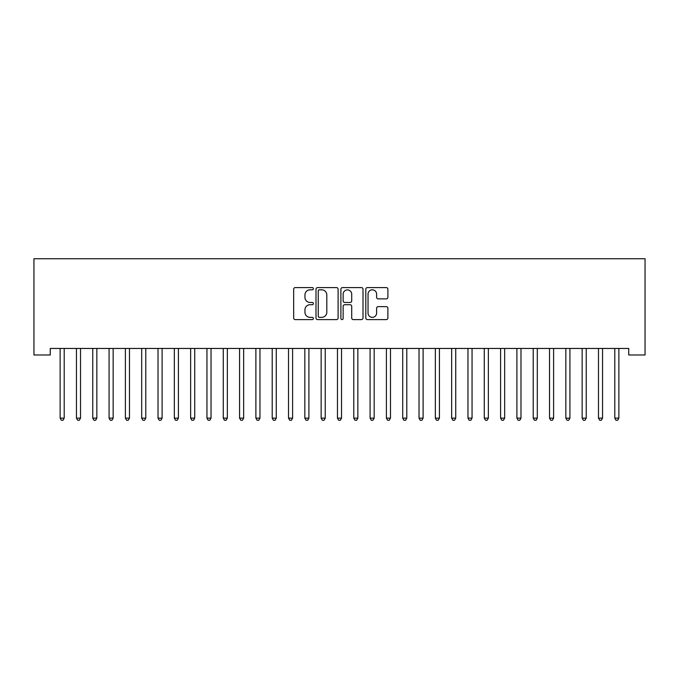 <?xml version="1.0" encoding="UTF-8"?>
<svg xmlns="http://www.w3.org/2000/svg" width="679" height="679" viewBox="0 0 679 679"><rect width="100%" height="100%" fill="white"/><g stroke="black" fill="none" stroke-linecap="round" stroke-linejoin="round"><path stroke-width="1.02" d="M313.401 288.702A1.12 1.12 0 0 0 312.281 287.582L295.263 287.582A1.604 1.604 0 0 0 293.668 289.186L293.668 318.01A1.604 1.604 0 0 0 295.263 319.605L312.281 319.605A1.12 1.12 0 0 0 313.401 318.485A1.12 1.12 0 0 0 312.281 317.365L310.074 317.365A5.126 5.126 0 0 1 304.956 312.238L304.956 309.836A5.126 5.126 0 0 1 310.074 304.718L312.281 304.718A1.12 1.12 0 0 0 313.401 303.598A1.12 1.12 0 0 0 312.281 302.478L310.074 302.478A5.126 5.126 0 0 1 304.956 297.351L304.956 294.949A5.126 5.126 0 0 1 310.074 289.823L312.281 289.823A1.12 1.12 0 0 0 313.401 288.702M386.3 298.87A1.604 1.604 0 0 0 387.896 297.266L387.896 289.186A1.604 1.604 0 0 0 386.3 287.582L367.398 287.582A1.604 1.604 0 0 0 365.803 289.186L365.803 318.01A1.604 1.604 0 0 0 367.398 319.605L386.3 319.605A1.604 1.604 0 0 0 387.896 318.01L387.896 308.241A1.604 1.604 0 0 0 386.3 306.636L378.211 306.636A1.604 1.604 0 0 0 376.607 308.241L376.607 313.078A4.286 4.286 0 0 1 372.33 317.365A4.286 4.286 0 0 1 368.043 313.078L368.043 294.109A4.286 4.286 0 0 1 372.33 289.823A4.286 4.286 0 0 1 376.607 294.109L376.607 297.266A1.604 1.604 0 0 0 378.211 298.87L386.3 298.87M628.737 348.454L50.263 348.454L50.263 354.981L33.95 354.981L33.95 258.733L645.05 258.733L645.05 354.981L628.737 354.981L628.737 348.454M338.1 289.186A1.604 1.604 0 0 0 336.495 287.582L317.602 287.582A1.604 1.604 0 0 0 315.998 289.186L315.998 318.01A1.604 1.604 0 0 0 317.602 319.605L336.495 319.605A1.604 1.604 0 0 0 338.1 318.01L338.1 289.186M342.505 287.582L361.398 287.582A1.604 1.604 0 0 1 363.002 289.186L363.002 318.01A1.604 1.604 0 0 1 361.398 319.605L353.309 319.605A1.604 1.604 0 0 1 351.714 318.01L351.714 306.314A1.604 1.604 0 0 0 350.109 304.718L344.745 304.718A1.604 1.604 0 0 0 343.141 306.314L343.141 318.485A1.12 1.12 0 0 1 342.021 319.605A1.12 1.12 0 0 1 340.9 318.485L340.9 289.186A1.604 1.604 0 0 1 342.505 287.582M319.368 289.823A1.12 1.12 0 0 0 318.247 290.943L318.247 316.244A1.12 1.12 0 0 0 319.368 317.365L321.685 317.365A5.126 5.126 0 0 0 326.811 312.238L326.811 294.949A5.126 5.126 0 0 0 321.685 289.823L319.368 289.823M351.714 294.185A4.286 4.286 0 0 0 347.427 289.908A4.286 4.286 0 0 0 343.141 294.185L343.141 300.873A1.604 1.604 0 0 0 344.745 302.478L350.109 302.478A1.604 1.604 0 0 0 351.714 300.873L351.714 294.185M59.922 348.454L60.015 348.692A1.63 1.63 0 0 1 60.134 349.303L60.134 418.145L64.208 418.145L64.208 349.303A1.63 1.63 0 0 1 64.327 348.692L64.429 348.454M64.208 418.145L62.986 420.267L61.356 420.267L60.134 418.145M76.235 348.454L76.328 348.692A1.63 1.63 0 0 1 76.447 349.303L76.447 418.145L80.521 418.145L80.521 349.303A1.63 1.63 0 0 1 80.64 348.692L80.742 348.454M80.521 418.145L79.299 420.267L77.669 420.267L76.447 418.145M92.548 348.454L92.641 348.692A1.63 1.63 0 0 1 92.76 349.303L92.76 418.145L96.842 418.145L96.842 349.303A1.63 1.63 0 0 1 96.953 348.692L97.055 348.454M96.842 418.145L95.612 420.267L93.982 420.267L92.76 418.145M108.861 348.454L108.954 348.692A1.63 1.63 0 0 1 109.073 349.303L109.073 418.145L113.155 418.145L113.155 349.303A1.63 1.63 0 0 1 113.266 348.692L113.368 348.454M113.155 418.145L111.925 420.267L110.295 420.267L109.073 418.145M125.174 348.454L125.267 348.692A1.63 1.63 0 0 1 125.386 349.303L125.386 418.145L129.468 418.145L129.468 349.303A1.63 1.63 0 0 1 129.579 348.692L129.681 348.454M129.468 418.145L128.238 420.267L126.608 420.267L125.386 418.145M141.487 348.454L141.58 348.692A1.63 1.63 0 0 1 141.699 349.303L141.699 418.145L145.781 418.145L145.781 349.303A1.63 1.63 0 0 1 145.9 348.692L145.993 348.454M145.781 418.145L144.559 420.267L142.921 420.267L141.699 418.145M157.8 348.454L157.893 348.692A1.63 1.63 0 0 1 158.012 349.303L158.012 418.145L162.094 418.145L162.094 349.303A1.63 1.63 0 0 1 162.213 348.692L162.306 348.454M162.094 418.145L160.872 420.267L159.234 420.267L158.012 418.145M174.113 348.454L174.206 348.692A1.63 1.63 0 0 1 174.325 349.303L174.325 418.145L178.407 418.145L178.407 349.303A1.63 1.63 0 0 1 178.526 348.692L178.619 348.454M178.407 418.145L177.185 420.267L175.547 420.267L174.325 418.145M190.426 348.454L190.519 348.692A1.63 1.63 0 0 1 190.638 349.303L190.638 418.145L194.72 418.145L194.72 349.303A1.63 1.63 0 0 1 194.839 348.692L194.932 348.454M194.72 418.145L193.498 420.267L191.86 420.267L190.638 418.145M206.739 348.454L206.832 348.692A1.63 1.63 0 0 1 206.951 349.303L206.951 418.145L211.033 418.145L211.033 349.303A1.63 1.63 0 0 1 211.152 348.692L211.245 348.454M211.033 418.145L209.811 420.267L208.173 420.267L206.951 418.145M223.052 348.454L223.145 348.692A1.63 1.63 0 0 1 223.264 349.303L223.264 418.145L227.346 418.145L227.346 349.303A1.63 1.63 0 0 1 227.465 348.692L227.558 348.454M227.346 418.145L226.124 420.267L224.494 420.267L223.264 418.145M239.364 348.454L239.466 348.692A1.63 1.63 0 0 1 239.577 349.303L239.577 418.145L243.659 418.145L243.659 349.303A1.63 1.63 0 0 1 243.778 348.692L243.871 348.454M243.659 418.145L242.437 420.267L240.807 420.267L239.577 418.145M255.677 348.454L255.779 348.692A1.63 1.63 0 0 1 255.89 349.303L255.89 418.145L259.972 418.145L259.972 349.303A1.63 1.63 0 0 1 260.091 348.692L260.184 348.454M259.972 418.145L258.75 420.267L257.12 420.267L255.89 418.145M271.99 348.454L272.092 348.692A1.63 1.63 0 0 1 272.211 349.303L272.211 418.145L276.285 418.145L276.285 349.303A1.63 1.63 0 0 1 276.404 348.692L276.497 348.454M276.285 418.145L275.063 420.267L273.433 420.267L272.211 418.145M288.303 348.454L288.405 348.692A1.63 1.63 0 0 1 288.524 349.303L288.524 418.145L292.598 418.145L292.598 349.303A1.63 1.63 0 0 1 292.717 348.692L292.81 348.454M292.598 418.145L291.376 420.267L289.746 420.267L288.524 418.145M304.616 348.454L304.718 348.692A1.63 1.63 0 0 1 304.837 349.303L304.837 418.145L308.911 418.145L308.911 349.303A1.63 1.63 0 0 1 309.03 348.692L309.123 348.454M308.911 418.145L307.689 420.267L306.059 420.267L304.837 418.145M320.929 348.454L321.031 348.692A1.63 1.63 0 0 1 321.15 349.303L321.15 418.145L325.224 418.145L325.224 349.303A1.63 1.63 0 0 1 325.343 348.692L325.436 348.454M325.224 418.145L324.002 420.267L322.372 420.267L321.15 418.145M337.251 348.454L337.344 348.692A1.63 1.63 0 0 1 337.463 349.303L337.463 418.145L341.537 418.145L341.537 349.303A1.63 1.63 0 0 1 341.656 348.692L341.749 348.454M341.537 418.145L340.315 420.267L338.685 420.267L337.463 418.145M353.564 348.454L353.657 348.692A1.63 1.63 0 0 1 353.776 349.303L353.776 418.145L357.85 418.145L357.85 349.303A1.63 1.63 0 0 1 357.969 348.692L358.071 348.454M357.85 418.145L356.628 420.267L354.998 420.267L353.776 418.145M369.877 348.454L369.97 348.692A1.63 1.63 0 0 1 370.089 349.303L370.089 418.145L374.163 418.145L374.163 349.303A1.63 1.63 0 0 1 374.282 348.692L374.384 348.454M374.163 418.145L372.941 420.267L371.311 420.267L370.089 418.145M386.19 348.454L386.283 348.692A1.63 1.63 0 0 1 386.402 349.303L386.402 418.145L390.476 418.145L390.476 349.303A1.63 1.63 0 0 1 390.595 348.692L390.697 348.454M390.476 418.145L389.254 420.267L387.624 420.267L386.402 418.145M402.503 348.454L402.596 348.692A1.63 1.63 0 0 1 402.715 349.303L402.715 418.145L406.789 418.145L406.789 349.303A1.63 1.63 0 0 1 406.908 348.692L407.01 348.454M406.789 418.145L405.567 420.267L403.937 420.267L402.715 418.145M418.816 348.454L418.909 348.692A1.63 1.63 0 0 1 419.028 349.303L419.028 418.145L423.11 418.145L423.11 349.303A1.63 1.63 0 0 1 423.221 348.692L423.323 348.454M423.11 418.145L421.88 420.267L420.25 420.267L419.028 418.145M435.129 348.454L435.222 348.692A1.63 1.63 0 0 1 435.341 349.303L435.341 418.145L439.423 418.145L439.423 349.303A1.63 1.63 0 0 1 439.534 348.692L439.636 348.454M439.423 418.145L438.193 420.267L436.563 420.267L435.341 418.145M451.442 348.454L451.535 348.692A1.63 1.63 0 0 1 451.654 349.303L451.654 418.145L455.736 418.145L455.736 349.303A1.63 1.63 0 0 1 455.855 348.692L455.949 348.454M455.736 418.145L454.506 420.267L452.876 420.267L451.654 418.145M467.755 348.454L467.848 348.692A1.63 1.63 0 0 1 467.967 349.303L467.967 418.145L472.049 418.145L472.049 349.303A1.63 1.63 0 0 1 472.168 348.692L472.261 348.454M472.049 418.145L470.827 420.267L469.189 420.267L467.967 418.145M484.068 348.454L484.161 348.692A1.63 1.63 0 0 1 484.28 349.303L484.28 418.145L488.362 418.145L488.362 349.303A1.63 1.63 0 0 1 488.481 348.692L488.574 348.454M488.362 418.145L487.14 420.267L485.502 420.267L484.28 418.145M500.381 348.454L500.474 348.692A1.63 1.63 0 0 1 500.593 349.303L500.593 418.145L504.675 418.145L504.675 349.303A1.63 1.63 0 0 1 504.794 348.692L504.887 348.454M504.675 418.145L503.453 420.267L501.815 420.267L500.593 418.145M516.694 348.454L516.787 348.692A1.63 1.63 0 0 1 516.906 349.303L516.906 418.145L520.988 418.145L520.988 349.303A1.63 1.63 0 0 1 521.107 348.692L521.2 348.454M520.988 418.145L519.766 420.267L518.128 420.267L516.906 418.145M533.007 348.454L533.1 348.692A1.63 1.63 0 0 1 533.219 349.303L533.219 418.145L537.301 418.145L537.301 349.303A1.63 1.63 0 0 1 537.42 348.692L537.513 348.454M537.301 418.145L536.079 420.267L534.441 420.267L533.219 418.145M549.319 348.454L549.421 348.692A1.63 1.63 0 0 1 549.532 349.303L549.532 418.145L553.614 418.145L553.614 349.303A1.63 1.63 0 0 1 553.733 348.692L553.826 348.454M553.614 418.145L552.392 420.267L550.762 420.267L549.532 418.145M565.632 348.454L565.734 348.692A1.63 1.63 0 0 1 565.845 349.303L565.845 418.145L569.927 418.145L569.927 349.303A1.63 1.63 0 0 1 570.046 348.692L570.139 348.454M569.927 418.145L568.705 420.267L567.075 420.267L565.845 418.145M581.945 348.454L582.047 348.692A1.63 1.63 0 0 1 582.158 349.303L582.158 418.145L586.24 418.145L586.24 349.303A1.63 1.63 0 0 1 586.359 348.692L586.452 348.454M586.24 418.145L585.018 420.267L583.388 420.267L582.158 418.145M598.258 348.454L598.36 348.692A1.63 1.63 0 0 1 598.479 349.303L598.479 418.145L602.553 418.145L602.553 349.303A1.63 1.63 0 0 1 602.672 348.692L602.765 348.454M602.553 418.145L601.331 420.267L599.701 420.267L598.479 418.145M614.571 348.454L614.673 348.692A1.63 1.63 0 0 1 614.792 349.303L614.792 418.145L618.866 418.145L618.866 349.303A1.63 1.63 0 0 1 618.985 348.692L619.078 348.454M618.866 418.145L617.644 420.267L616.014 420.267L614.792 418.145"/></g></svg>

